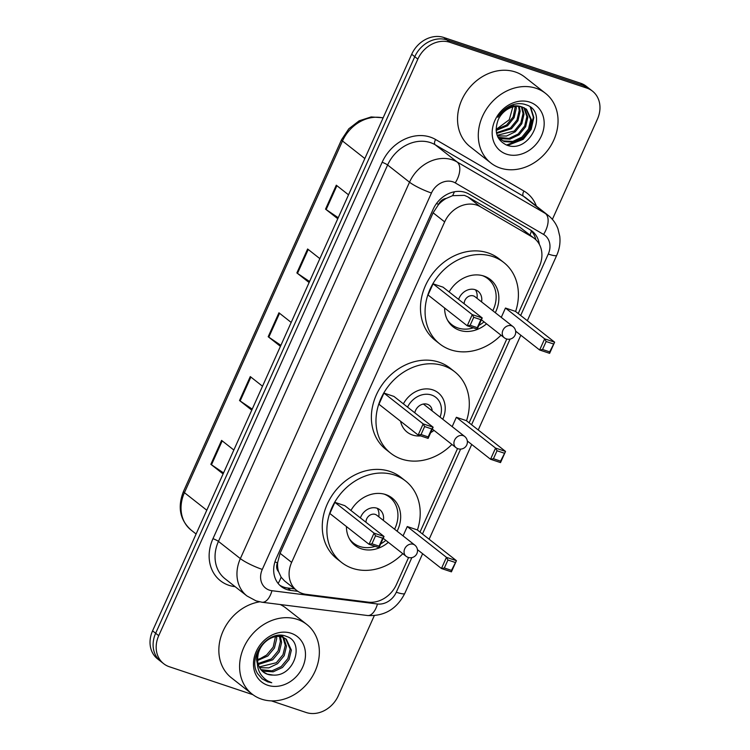 <?xml version="1.0" encoding="UTF-8"?>
<svg xmlns="http://www.w3.org/2000/svg" width="750" height="750" viewBox="0 0 750 750"><rect width="100%" height="100%" fill="white"/><g stroke="black" fill="none" stroke-linecap="round" stroke-linejoin="round"><path stroke-width="1.12" d="M518.222 313.556L539.372 266.494A26.559 22.153 128.2 0 0 534.403 238.463L519.806 227.213L467.85 196.903L464.381 195.356L452.578 195.684L446.259 198.412A8.85 7.388 128.2 0 0 438.609 204.3A26.559 4.191 -155.8 0 1 436.472 203.559M534.403 238.463A26.559 22.153 128.2 0 0 532.294 237.028L480.347 206.719A26.559 22.153 128.2 0 0 476.794 205.116A26.559 22.153 128.2 0 0 444.666 221.888L291.637 562.388A26.559 22.153 128.2 0 0 296.606 590.419A26.559 22.153 128.2 0 0 306.141 594.338L368.203 602.147A26.559 22.153 128.2 0 0 396.459 584.494L408.581 557.512M278.541 571.613A26.559 22.153 -51.8 0 1 277.678 562.388L277.491 562.809A8.85 7.388 128.2 0 0 278.541 571.613L281.119 577.181L284.569 580.959L296.606 590.419M438.609 204.3L438.422 204.722A26.559 22.153 -51.8 0 1 446.259 198.412M438.422 204.722L433.116 212.812L280.087 553.303L277.678 562.388M420.019 532.069L457.556 448.556M469.125 422.812L506.784 339.009M539.334 244.331A26.559 22.153 128.2 0 0 532.031 231.066A26.559 22.153 128.2 0 0 529.922 229.631L468.881 194.016A26.559 22.153 128.2 0 0 465.328 192.413A26.559 22.153 128.2 0 0 433.2 209.184L276.225 558.469A26.559 22.153 128.2 0 0 281.194 586.5A26.559 22.153 128.2 0 0 290.728 590.419L297.853 591.319M252.928 694.697L169.35 666.75A26.559 22.153 -51.8 0 1 163.688 663.713A26.559 22.153 -51.8 0 1 158.728 635.681L417.844 59.109A26.559 22.153 -51.8 0 1 449.972 42.328L586.8 88.078A26.559 22.153 -51.8 0 1 592.453 91.116A26.559 22.153 -51.8 0 1 597.422 119.156L552.384 219.375M374.288 615.656L338.306 695.728A26.559 22.153 -51.8 0 1 306.169 712.5L271.406 700.875M163.688 663.713L157.547 658.884A26.559 22.153 -51.8 0 1 152.578 630.844L411.694 54.272A26.559 22.153 -51.8 0 1 443.831 37.5L580.65 83.25L583.725 85.669A26.559 22.153 -51.8 0 1 589.378 88.706A26.559 22.153 -51.8 0 0 583.725 85.669L446.906 39.919L583.725 85.669L586.8 88.078M411.694 54.272L414.769 56.691A26.559 22.153 -51.8 0 1 446.906 39.919A26.559 22.153 -51.8 0 0 414.769 56.691L155.653 633.263L414.769 56.691L417.844 59.109M160.622 661.294A26.559 22.153 -51.8 0 1 155.653 633.263A26.559 22.153 -51.8 0 0 160.622 661.294M294.656 588.891L287.653 588A26.559 22.153 -51.8 0 1 279.713 585.216M530.428 229.941A26.559 22.153 -51.8 0 1 535.856 239.738M223.556 472.922L211.472 464.766A7.087 1.116 -155.8 0 1 210.853 464.316L223.097 473.944M233.841 450.019L221.597 440.4L210.853 464.316M252.225 409.125L240.141 400.969A7.087 1.116 -155.8 0 1 239.522 400.519L251.766 410.147M262.519 386.222L250.275 376.594L239.522 400.519M338.241 217.725L326.156 209.578A7.087 1.116 -155.8 0 1 325.538 209.128L337.781 218.747M348.534 194.822L336.291 185.203L325.538 209.128M309.572 281.522L297.488 273.375A7.087 1.116 -155.8 0 1 296.869 272.925L309.113 282.544M319.856 258.628L307.613 249L296.869 272.925M280.894 345.328L268.809 337.172A7.087 1.116 -155.8 0 1 268.191 336.722L280.434 346.35M291.188 322.425L278.944 312.797L268.191 336.722M580.65 83.25A26.559 22.153 -51.8 0 1 586.312 86.288L592.453 91.116M500.25 168.038A44.269 36.919 -51.8 0 1 490.819 162.966A44.269 36.919 -51.8 0 1 485.503 110.616A44.269 36.919 -51.8 0 1 536.091 88.284A44.269 36.919 -51.8 0 1 545.522 93.356A44.269 36.919 -51.8 0 1 550.837 145.706A44.269 36.919 -51.8 0 1 500.25 168.038M490.819 162.966L470.072 146.662A44.269 36.919 -51.8 0 1 464.747 94.312A44.269 36.919 -51.8 0 1 515.344 71.981A44.269 36.919 -51.8 0 1 524.775 77.053L545.522 93.356M529.856 102.159A28.866 24.075 -51.8 0 1 541.406 135.928A28.866 24.075 -51.8 0 1 506.484 154.162A28.866 24.075 -51.8 0 1 494.934 120.394A28.866 24.075 -51.8 0 1 529.856 102.159M522.431 107.119A20.016 16.688 -51.8 0 0 498.216 119.756C493.95 131.503 496.631 139.894 506.269 144.909C529.866 155.006 549.441 111.45 525.956 104.756C521.709 103.228 517.181 103.284 512.391 104.916C506.269 107.287 501.431 111.413 497.878 117.309C505.303 107.119 513.478 103.716 522.431 107.119L526.519 109.266L531.684 120.291L529.472 129.778L522.947 137.812L513.759 142.191L504.3 141.656L498.206 137.719M499.397 138.844L503.344 140.906L512.803 141.431L521.981 137.062L528.516 129.019L530.728 119.531L526.031 108.9M497.962 137.259L508.959 138.412L518.147 134.044L524.672 126L526.884 116.513L523.884 107.672M498.15 137.616L500.466 138.637L509.925 139.172L519.103 134.794L525.637 126.759L527.85 117.272L524.456 107.944M497.137 135.309L514.303 131.025L520.828 122.981L523.041 113.494L521.419 106.819M497.344 135.853L506.503 136.059L515.259 131.775L521.794 123.731L524.006 114.253L522.066 106.997M496.444 132.75L510.459 128.006L516.984 119.962L519.197 110.475L518.578 106.369M496.594 133.444L511.416 128.756L517.95 120.712L520.163 111.234L519.328 106.434M496.106 129.581L506.616 124.978L513.15 116.944L515.306 106.463M496.144 130.444L507.581 125.738L514.106 117.694L516.319 108.216L516.169 106.378M513.488 104.513L509.297 119.709L496.097 129.45M507.647 145.388L523.153 139.388L531.169 129.366L533.841 117.553L530.822 107.606M506.541 145.022L522.675 139.012L530.691 128.991L533.353 117.169L530.316 107.194M403.387 403.847A25.059 20.897 -51.8 0 1 432.787 389.869A25.059 20.897 -51.8 0 1 438.131 392.738A25.059 20.897 -51.8 0 1 442.781 419.25M434.025 430.397A25.059 20.897 -51.8 0 1 430.697 432.638M420.694 435.9A25.059 20.897 -51.8 0 1 412.5 435.009A25.059 20.897 -51.8 0 1 407.166 432.141A25.059 20.897 -51.8 0 1 400.556 421.228M451.913 444.441A51.797 43.191 -51.8 0 1 401.681 459.094A51.797 43.191 -51.8 0 1 390.647 453.169A51.797 43.191 -51.8 0 1 384.422 391.913A51.797 43.191 -51.8 0 1 443.616 365.784A51.797 43.191 -51.8 0 1 454.65 371.719A51.797 43.191 -51.8 0 1 466.519 420.769M390.647 453.169L386.034 449.541A51.797 43.191 -51.8 0 1 379.809 388.284A51.797 43.191 -51.8 0 1 439.003 362.166A51.797 43.191 -51.8 0 1 450.038 368.091L454.65 371.719M424.631 426.562L421.05 434.531L428.175 436.913L431.756 428.944L424.631 426.562L423.159 423.881L433.134 427.219L393.938 396.422L383.962 393.084L378.947 404.25L418.144 435.047L423.159 423.881L383.962 393.084M504.159 453.15L497.034 450.769L493.453 458.738L500.578 461.128L505.538 451.425L500.522 462.591L490.538 459.253L495.562 448.087L505.538 451.425L466.341 420.628L456.366 417.291L452.166 426.628M431.756 428.944L433.134 427.219L428.119 438.384L418.144 435.047L421.05 434.531M497.034 450.769L495.562 448.087L456.366 417.291M493.453 458.738L490.538 459.253L467.306 441M500.578 461.128L500.522 462.591M428.175 436.913L428.119 438.384M407.559 407.119A20.006 16.688 -51.8 0 1 431.512 395.025A20.006 16.688 -51.8 0 1 440.062 417.113M414.816 412.819A9.741 8.119 -51.8 0 1 427.359 404.269A9.741 8.119 -51.8 0 1 429.431 405.384A9.741 8.119 -51.8 0 1 432.169 410.916M501.009 335.194A51.797 43.191 -51.8 0 1 450.778 349.838A51.797 43.191 -51.8 0 1 439.744 343.912A51.797 43.191 -51.8 0 1 433.519 282.656A51.797 43.191 -51.8 0 1 492.712 256.537A51.797 43.191 -51.8 0 1 503.747 262.462A51.797 43.191 -51.8 0 1 515.616 311.512M439.744 343.912L435.131 340.284A51.797 43.191 -51.8 0 1 428.906 279.037A51.797 43.191 -51.8 0 1 488.1 252.909A51.797 43.191 -51.8 0 1 499.134 258.834L503.747 262.462M449.119 291.947A30.103 25.106 -51.8 0 1 483.928 276.075A30.103 25.106 -51.8 0 1 490.35 279.516A30.103 25.106 -51.8 0 1 495.309 312.694M486.553 323.831A30.103 25.106 -51.8 0 1 459.562 330.3A30.103 25.106 -51.8 0 1 453.15 326.859A30.103 25.106 -51.8 0 1 444.628 308.025M473.738 317.306L470.147 325.275L477.281 327.666L480.862 319.688L473.738 317.306L472.256 314.625L482.231 317.963L443.044 287.166L433.069 283.828L428.044 294.994L467.241 325.791L472.256 314.625L433.069 283.828M553.266 343.894L546.141 341.512L542.55 349.491L549.675 351.872L554.634 342.178L549.619 353.334L539.644 350.006L544.659 338.841L554.634 342.178L515.447 311.372L505.462 308.044L501.272 317.381M480.862 319.688L482.231 317.963L477.216 329.128L467.241 325.791L470.147 325.275M546.141 341.512L544.659 338.841L505.462 308.044M542.55 349.491L539.644 350.006L515.644 331.144M549.675 351.872L549.619 353.334M477.281 327.666L477.216 329.128M473.344 327.834A29.222 24.366 -51.8 0 1 457.997 327.994A29.222 24.366 -51.8 0 1 451.772 324.647A29.222 24.366 -51.8 0 1 447.459 320.016M481.566 301.894A13.284 11.072 128.2 0 0 478.031 291.234A13.284 11.072 128.2 0 0 475.2 289.716A13.284 11.072 128.2 0 0 458.616 299.409M482.353 275.606A29.222 24.366 -51.8 0 1 487.875 278.7A29.222 24.366 -51.8 0 1 492.787 310.716M484.031 321.853A29.222 24.366 -51.8 0 1 478.884 325.416M513.009 326.606A7.087 5.906 128.2 0 0 511.5 325.791A7.087 5.906 128.2 0 0 502.931 330.262A7.087 5.906 128.2 0 0 504.253 337.744A7.087 7.087 0 0 0 515.091 335.072A7.087 7.087 0 0 0 513.009 326.606L474.966 296.709A7.087 5.906 128.2 0 0 473.456 295.903A7.087 5.906 128.2 0 0 464.222 303.806M477.094 298.378L477.169 296.381A13.284 11.072 128.2 0 0 475.434 289.791M261.553 699.15A44.269 36.919 -51.8 0 1 252.122 694.087A44.269 36.919 -51.8 0 1 246.806 641.737A44.269 36.919 -51.8 0 1 297.394 619.406A44.269 36.919 -51.8 0 1 306.825 624.469A44.269 36.919 -51.8 0 1 312.15 676.819A44.269 36.919 -51.8 0 1 261.553 699.15M252.122 694.087L231.375 677.784A44.269 36.919 -51.8 0 1 221.831 634.144A44.269 36.919 -51.8 0 1 259.65 601.838M260.916 669.647L271.959 670.856L281.231 666.553L287.841 658.584L290.147 649.163L285.694 638.738M261.412 670.237L263.634 671.222L273.178 671.822L282.45 667.509L289.059 659.541L291.366 650.119L286.322 639.206L281.053 636.122L277.509 635.513M286.322 639.206L282.272 637.087C272.541 633.666 258.928 643.603 257.85 656.438A20.016 16.688 -51.8 0 0 263.269 672A20.016 16.688 -51.8 0 0 267.534 674.288A20.016 16.688 -51.8 0 0 272.963 675.066C294.619 676.903 305.175 641.766 286.434 636.431C268.828 628.538 246.788 656.766 257.625 673.659L262.144 678.853L267.712 681.844L271.753 682.734L267.684 680.916C259.228 675.469 255.947 667.303 257.85 656.438M259.219 666.928L276.347 662.719L282.966 654.75L285.262 645.328L282.881 637.294M282.413 636.638L281.288 635.344M259.603 667.659L268.8 667.875L277.566 663.675L284.184 655.706L286.481 646.284L283.631 637.594M283.134 636.975L281.447 635.372M258.047 663.562L271.472 658.884L278.081 650.916L280.387 641.494L279.525 636.525M258.281 664.472L272.691 659.841L279.3 651.872L281.606 642.45L280.416 636.647M280.059 635.85L279.778 635.325M275.456 636.684L273.206 647.081L266.588 655.05L260.559 658.434A20.016 16.688 -51.8 0 1 257.606 659.428M257.625 660.478L267.806 656.006L274.425 648.038L276.722 638.616L276.553 636.534M257.278 652.116L256.575 659.784L257.231 663.244M263.044 671.822L267.291 674.1L272.963 675.066M291.159 633.272A28.866 24.075 -51.8 0 1 302.709 667.05A28.866 24.075 -51.8 0 1 267.787 685.284A28.866 24.075 -51.8 0 1 256.238 651.506A28.866 24.075 -51.8 0 1 291.159 633.272M280.181 604.519A44.269 36.919 -51.8 0 1 286.078 608.166L306.825 624.469M261.975 678.722L267.572 681.741L271.753 682.734M402.806 553.697A51.797 43.191 -51.8 0 1 352.575 568.35A51.797 43.191 -51.8 0 1 341.541 562.416A51.797 43.191 -51.8 0 1 335.325 501.169A51.797 43.191 -51.8 0 1 394.509 475.041A51.797 43.191 -51.8 0 1 405.544 480.966A51.797 43.191 -51.8 0 1 417.422 530.025M341.541 562.416L336.928 558.797A51.797 43.191 -51.8 0 1 330.712 497.541A51.797 43.191 -51.8 0 1 389.897 471.422A51.797 43.191 -51.8 0 1 400.941 477.347L405.544 480.966M350.925 510.45A30.103 25.106 -51.8 0 1 385.734 494.578A30.103 25.106 -51.8 0 1 392.147 498.028A30.103 25.106 -51.8 0 1 397.106 531.197M388.35 542.334A30.103 25.106 -51.8 0 1 361.359 548.803A30.103 25.106 -51.8 0 1 354.947 545.363A30.103 25.106 -51.8 0 1 346.425 526.528M375.534 535.809L371.953 543.787L379.078 546.169L382.659 538.191L375.534 535.809L374.053 533.137L384.037 536.475L344.841 505.678L334.866 502.341L329.85 513.506L369.037 544.303L374.053 533.137L334.866 502.341M455.062 562.406L447.938 560.016L444.347 567.994L451.481 570.375L456.431 560.681L451.416 571.847L441.441 568.509L446.456 557.344L456.431 560.681L417.244 529.884L407.269 526.547L403.069 535.884M382.659 538.191L384.037 536.475L379.012 547.641L369.037 544.303L371.953 543.787M447.938 560.016L446.456 557.344L407.269 526.547M444.347 567.994L441.441 568.509L417.441 549.647M451.481 570.375L451.416 571.847M379.078 546.169L379.012 547.641M375.141 546.347A29.222 24.366 -51.8 0 1 359.794 546.497A29.222 24.366 -51.8 0 1 353.569 543.159A29.222 24.366 -51.8 0 1 349.256 538.528M383.363 520.406A13.284 11.072 128.2 0 0 379.828 509.738A13.284 11.072 128.2 0 0 376.997 508.219A13.284 11.072 128.2 0 0 360.422 517.913M384.159 494.119A29.222 24.366 -51.8 0 1 389.672 497.213A29.222 24.366 -51.8 0 1 394.584 529.219M385.837 540.356A29.222 24.366 -51.8 0 1 380.681 543.919M414.806 545.109A7.087 5.906 128.2 0 0 413.297 544.303A7.087 5.906 128.2 0 0 404.728 548.775A7.087 5.906 128.2 0 0 406.059 556.247A7.087 7.087 0 0 0 416.897 553.584A7.087 7.087 0 0 0 414.806 545.109L376.772 515.222A7.087 5.906 128.2 0 0 375.262 514.406A7.087 5.906 128.2 0 0 366.019 522.319M378.891 516.881L378.966 514.884A13.284 11.072 128.2 0 0 377.231 508.303M467.85 196.903L480.347 206.719M278.119 583.453A26.559 13.106 -82.8 0 0 281.119 577.181M530.025 235.022A26.559 14.559 -59.7 0 0 531.403 230.963M452.578 195.684A26.559 14.559 -59.7 0 0 454.406 191.775M277.491 562.809A26.559 4.191 -155.8 0 1 274.922 561.919M433.116 212.812L444.666 221.888M519.806 227.213L532.294 237.028M280.087 553.303L291.637 562.388M520.678 315.487L548.278 254.062A17.709 14.766 128.2 0 0 543.562 234.422L455.241 182.888A17.709 14.766 128.2 0 0 452.878 181.819A17.709 14.766 128.2 0 0 431.456 193.003L262.294 569.409A17.709 14.766 128.2 0 0 269.372 590.128A17.709 14.766 128.2 0 0 271.959 590.709L377.466 603.994A17.709 14.766 128.2 0 0 396.3 592.219L411.853 557.616M262.294 569.409A17.709 2.794 24.2 0 1 240.356 558.609L409.519 182.194A35.419 29.531 -51.8 0 1 452.353 159.834A35.419 29.531 -51.8 0 1 457.087 161.972L435.188 144.759A35.419 29.531 128.2 0 0 430.453 142.622A35.419 29.531 128.2 0 0 387.619 164.991L218.447 541.397A35.419 29.531 128.2 0 0 225.075 578.775L246.975 595.978A35.419 29.531 -51.8 0 1 240.356 558.609L218.447 541.397A4.425 0.694 -155.8 0 0 212.963 538.697L382.134 162.291A4.425 0.694 -155.8 0 1 387.619 164.991L409.519 182.194A17.709 2.794 24.2 0 0 431.456 193.003M246.975 595.978L256.078 600.881L262.059 602.241A17.709 8.738 -82.8 0 0 271.959 590.709M382.134 162.291A39.844 33.225 -51.8 0 1 430.322 137.119A39.844 33.225 -51.8 0 1 435.647 139.528L523.969 191.062A39.844 33.225 -51.8 0 1 536.372 206.1M235.125 586.669L234.722 586.622A39.844 33.225 -51.8 0 1 212.963 538.697M449.972 42.328L443.831 37.5M158.728 635.681L152.578 630.844M455.241 182.888A17.709 9.712 -59.7 0 0 457.087 161.972L545.409 213.497L523.509 196.294L435.188 144.759A4.425 2.428 120.3 0 1 435.647 139.528M543.562 234.422A17.709 9.712 -59.7 0 0 545.409 213.497A35.419 29.531 -51.8 0 1 548.222 215.409L526.322 198.206A35.419 29.531 128.2 0 0 523.509 196.294A4.425 2.428 120.3 0 1 523.969 191.062M422.475 533.991L460.622 449.109M471.572 424.744L510.056 339.113M262.059 602.241L367.575 615.525A17.709 8.738 -82.8 0 0 377.466 603.994M396.3 592.219A17.709 2.794 24.2 0 0 404.775 593.438L422.625 553.725M548.278 254.062A17.709 2.794 24.2 0 0 556.744 255.281C559.481 249.15 560.494 242.812 559.763 236.297L557.962 228.834C555.938 223.434 552.694 218.963 548.222 215.409M287.653 588L290.728 590.419M383.072 117.966A35.419 29.531 128.2 0 0 342.488 140.981L184.434 492.666A35.419 29.531 128.2 0 0 191.062 530.044C179.887 519.938 177.356 507.056 183.488 491.419A8.85 1.397 24.2 0 0 184.434 492.666L206.784 510.225M364.838 158.541L342.488 140.981A8.85 1.397 -155.8 0 1 341.541 139.734L348.825 128.775L359.156 120.806L371.147 116.944L383.166 117.759M268.809 337.172L279.553 313.275M297.488 273.375L308.222 249.478M326.156 209.578L336.9 185.681M240.141 400.969L250.884 377.072M211.472 464.766L222.206 440.869M454.603 440.119A7.087 5.906 128.2 0 0 455.925 447.6A7.087 7.087 0 0 0 466.762 444.938A7.087 7.087 0 0 0 464.681 436.462A7.087 5.906 128.2 0 0 463.172 435.647A7.087 5.906 128.2 0 0 454.603 440.119M367.575 615.525C384.403 616.388 396.806 609.019 404.775 593.438M429.131 539.231L471.722 444.469M478.238 429.975L520.819 335.212M527.334 320.719L556.744 255.281M183.488 491.419L341.541 139.734M191.062 530.044L196.097 534M432.309 429.047L455.925 447.6M423.403 404.034L464.681 436.462M451.772 324.647L448.941 322.425M487.875 278.7L485.044 276.478M481.416 319.791L504.253 337.744M353.569 543.159L350.738 540.938M389.672 497.213L386.85 494.991M383.212 538.303L406.059 556.247"/></g></svg>
